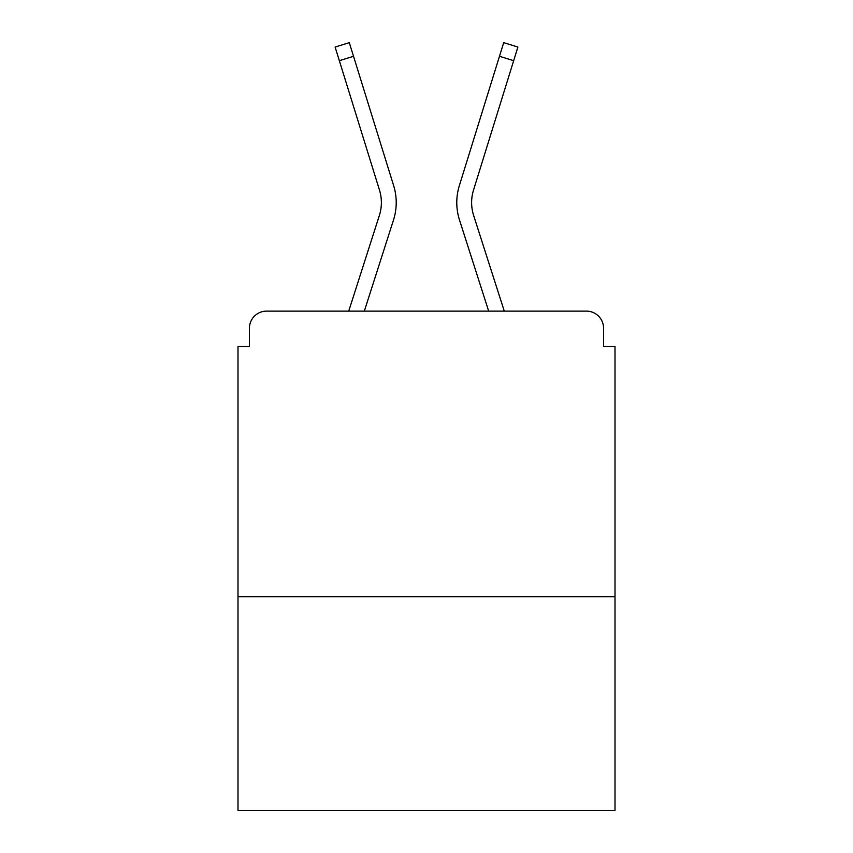 <?xml version="1.0" encoding="UTF-8"?>
<svg xmlns="http://www.w3.org/2000/svg" width="853" height="853" viewBox="0 0 853 853"><rect width="100%" height="100%" fill="white"/><g stroke="black" fill="none" stroke-linecap="round" stroke-linejoin="round"><path stroke-width="1.28" d="M615.002 596.716L615.002 346.531L603.572 346.531L603.572 328.256A17.135 17.135 0 0 0 586.438 311.121L266.562 311.121A17.135 17.135 0 0 0 249.428 328.256L249.428 346.531L237.998 346.531L237.998 810.35L615.002 810.35L615.002 596.716L237.998 596.716M249.428 328.256L249.428 346.531M586.438 311.121L515.607 311.121M337.393 311.121L266.562 311.121M603.572 346.531L603.572 328.256M348.728 311.121L379.361 215.478A42.266 42.266 0 0 0 379.478 190.059L335.112 47.054L349.293 42.65L393.659 185.666A57.119 57.119 0 0 1 393.5 220.01L364.327 311.121M499.474 56.287L459.34 185.666L503.707 42.65L517.888 47.054L513.666 60.691L499.474 56.287L459.34 185.666A57.119 57.119 0 0 0 459.5 220.01L488.673 311.121M353.526 56.287L393.659 185.666L353.526 56.287L393.659 185.666L353.526 56.287L393.659 185.666L353.526 56.287L393.659 185.666L353.526 56.287L393.659 185.666L353.526 56.287L393.659 185.666L353.526 56.287L393.659 185.666L353.526 56.287L393.659 185.666L353.526 56.287L393.659 185.666L353.526 56.287L339.334 60.691M379.361 215.478A42.266 42.266 0 0 0 379.478 190.059A42.266 42.266 0 0 1 379.361 215.478A42.266 42.266 0 0 0 379.478 190.059A42.266 42.266 0 0 1 379.361 215.478A42.266 42.266 0 0 0 379.478 190.059A42.266 42.266 0 0 1 379.361 215.478A42.266 42.266 0 0 0 379.478 190.059A42.266 42.266 0 0 1 379.361 215.478A42.266 42.266 0 0 0 379.478 190.059M504.272 311.121L473.639 215.478A42.266 42.266 0 0 1 473.522 190.059L513.666 60.691M473.639 215.478A42.266 42.266 0 0 1 473.522 190.059A42.266 42.266 0 0 0 473.639 215.478A42.266 42.266 0 0 1 473.522 190.059A42.266 42.266 0 0 0 473.639 215.478A42.266 42.266 0 0 1 473.522 190.059A42.266 42.266 0 0 0 473.639 215.478A42.266 42.266 0 0 1 473.522 190.059A42.266 42.266 0 0 0 473.639 215.478A42.266 42.266 0 0 1 473.522 190.059A42.266 42.266 0 0 0 473.639 215.478A42.266 42.266 0 0 1 473.522 190.059"/></g></svg>
